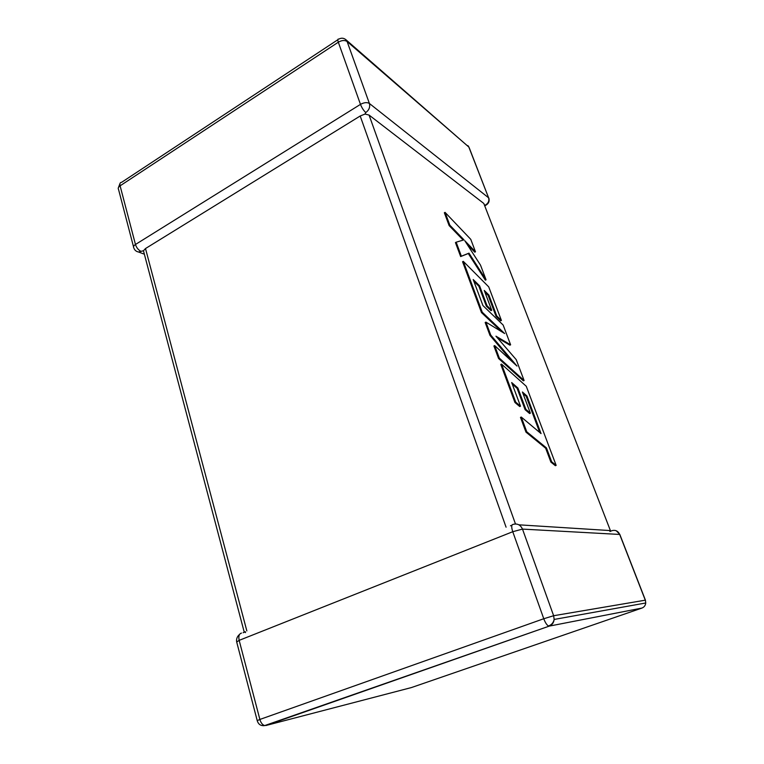 <?xml version="1.0" encoding="UTF-8"?>
<svg xmlns="http://www.w3.org/2000/svg" width="764" height="764" viewBox="0 0 764 764"><rect width="100%" height="100%" fill="white"/><g stroke="black" fill="none" stroke-linecap="round" stroke-linejoin="round"><path stroke-width="1.15" d="M365.794 112.547C363.664 110.656 361.897 107.934 360.474 104.372L338.318 42.201L120.101 185.824L135.467 244.48L360.474 104.372C364.094 102.414 367.064 102.118 369.404 103.484L488.597 197.8L468.809 146.994L347.114 41.523L369.404 103.484C370.273 107.084 369.069 110.102 365.794 112.547L365.03 114.046L369.069 115.068L515.471 523.951M144.415 254.211L138.542 252.005L143.451 250.735L145.504 248.539L360.197 115.994L365.03 114.046M486.62 204.284L486.057 205.124L484.405 205.01M619.824 534.456L522.49 529.099L553.642 615.727L645.293 600.179L619.623 534.265C617.952 530.942 615.383 529.748 611.916 530.684L609.92 531.515L610.407 530.598L484.061 204.122M610.264 530.579L518.88 524.82M483.631 203.32L369.069 115.068M244.27 632.277L143.451 250.735M526.921 395.972L541.046 433.599L521.268 417.048L526.759 431.775L546.441 447.905L551.665 461.781L556.154 465.381L526.272 386.278L501.556 364.103L515.719 402.131L520.513 406.2L511.679 382.554L517.887 387.997L525.88 409.351L530.378 413.19L522.414 391.98L526.921 395.972L526.167 396.315L539.747 432.51M521.268 417.048L520.485 417.402L525.966 432.118L545.668 448.229L550.892 462.105L555.38 465.706L556.154 465.381M526.759 431.775L525.966 432.118M546.441 447.905L545.668 448.229M551.665 461.781L550.892 462.105M501.556 364.103L500.792 364.457L514.936 402.485L519.73 406.543L520.513 406.2M515.719 402.131L514.936 402.485M512.252 384.082L517.123 388.351L525.116 409.695L529.614 413.534L530.378 413.19M517.887 387.997L517.123 388.351M525.88 409.351L525.116 409.695M522.987 393.498L526.167 396.315M510.619 344.822L503.151 325.044L482.934 305.562L473.212 279.538L479.591 285.841L487.069 305.781L491.71 310.27L484.261 290.444L488.903 295.057L496.781 315.99L501.413 320.45L488.721 286.863L463.299 261.355L482.237 312.209L504.66 333.543L485.923 322.121L490.746 335.062L516.989 366.061L494.671 345.595L499.331 358.125L524.094 380.501L516.225 359.653L495.941 336.179L510.619 344.822L509.884 345.166L497.354 337.803M524.094 380.501L523.35 380.835L498.567 358.488L493.907 345.968L494.671 345.595M473.861 281.276L478.866 286.204L486.334 306.144L490.985 310.633L491.71 310.27M479.591 285.841L478.866 286.204M487.069 305.781L486.334 306.144M484.901 292.163L488.177 295.42L496.056 316.344L500.697 320.804L501.413 320.45M488.903 295.057L488.177 295.42M496.781 315.99L496.056 316.344M463.299 261.355L462.573 261.737L481.482 312.581L501.585 331.671M482.237 312.209L481.482 312.581M485.923 322.121L485.169 322.484L489.991 335.425L512.357 361.811M490.746 335.062L489.991 335.425M499.331 358.125L498.567 358.488M445.059 212.363L449.834 225.179L463.996 239.867L456.165 242.188L461.37 256.188L468.981 253.151L486.057 279.796L480.518 265.146L464.798 240.727L475.475 251.795L470.777 239.352L445.059 212.363L444.352 212.755L449.117 225.571L463.165 240.106M449.834 225.179L449.117 225.571M456.165 242.188L455.439 242.57L460.644 256.57L468.275 253.524L485.35 280.159L486.057 279.796M461.37 256.188L460.644 256.57M468.981 253.151L468.275 253.524M466.928 244.031L474.778 252.158L475.475 251.795M140.987 251.327C138.399 250.057 136.555 247.775 135.467 244.48C133.652 245.693 133.098 246.858 133.834 247.975C134.626 250.2 136.202 251.547 138.542 252.005L137.062 251.576M145.504 248.539L246.848 630.93M506.074 527.189L360.197 115.994M241.481 633.079C239.103 633.776 238.339 636.202 239.161 640.356L259.875 719.449L543.767 618.735L512.759 531.715L239.161 640.356L236.697 641.989L257.191 720.519M411.395 687.571L641.903 608.077L549.24 626.117L265.815 725.533L411.395 687.571M245.521 632.602L245.273 631.647M467.912 145.609L468.991 147.185L346.082 39.862C343.876 37.952 341.451 37.703 338.796 39.107C337.698 38.792 337.535 39.824 338.318 42.201C341.823 40.206 344.755 39.976 347.114 41.523L346.082 39.862M469.268 147.872L488.597 197.8C489.39 200.712 488.416 203.09 485.694 204.905M489.017 198.697L488.769 197.971C489.714 200.989 488.807 203.377 486.057 205.124L484.729 205.85M133.519 246.791L118.573 189.539C117.828 188.307 118.334 187.075 120.101 185.824C119.595 183.551 120.11 182.386 121.638 182.309L337.831 39.747M263.399 725.714L264.707 725.571C262.529 724.95 260.916 722.906 259.875 719.449L257.229 720.643C258.356 724.415 260.849 726.058 264.707 725.571L549.24 626.117C552.114 624.962 553.747 622.736 554.148 619.442L553.642 615.727L543.767 618.735C545.219 622.574 546.785 624.99 548.466 625.983C551.551 624.885 553.451 622.708 554.148 619.442L645.733 602.987L645.418 600.16L619.757 534.284L616.242 530.77M512.931 524.448C511.374 524.782 511.317 527.208 512.759 531.715L522.49 529.099C520.446 524.772 517.257 523.216 512.931 524.448M645.437 600.227L645.733 602.987C645.446 605.489 644.176 607.179 641.903 608.077M535.373 418.481L534.619 418.815M365.163 113.846L364.629 114.18M120.015 183.475L118.286 187.992M239.552 634.416C237.251 636.355 236.277 638.761 236.62 641.645M243.143 632.726L244.547 632.172M510.467 525.785L511.928 525.202M483.822 203.501L610.407 530.598"/></g></svg>
